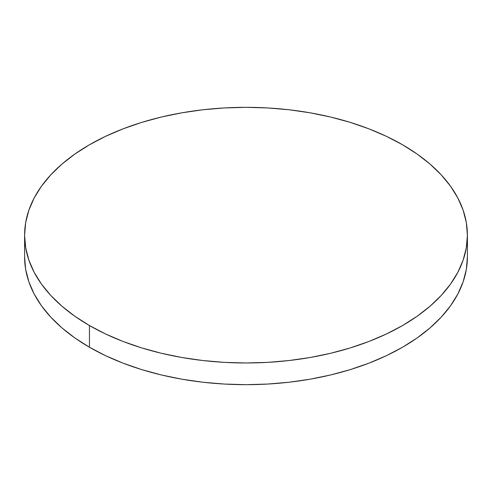 <?xml version="1.0" encoding="UTF-8"?>
<svg xmlns="http://www.w3.org/2000/svg" width="492" height="492" viewBox="0 0 492 492"><rect width="100%" height="100%" fill="white"/><g stroke="black" fill="none" stroke-linecap="round" stroke-linejoin="round"><path stroke-width="0.74" d="M467.4 256.849L466.336 269.376L463.144 281.781L457.868 293.952L450.549 305.76L441.256 317.1L430.088 327.863L417.142 337.936L402.554 347.229L386.454 355.654L369.006 363.127L350.365 369.578L330.729 374.941L310.267 379.166L289.191 382.216L267.703 384.055L246 384.67L224.297 384.055L202.809 382.216L181.732 379.166L161.271 374.941L141.635 369.578L122.994 363.127L105.546 355.654L89.446 347.229L74.858 337.936L61.912 327.863L50.744 317.1L41.451 305.76L34.133 293.952L28.856 281.781L25.664 269.376L24.6 256.849A221.4 127.822 0 0 0 89.446 347.229A221.4 127.822 0 0 0 330.729 374.941A221.4 127.822 0 0 0 467.4 256.849L467.4 235.151A221.4 127.822 180 0 1 330.729 353.25A221.4 127.822 180 0 1 89.446 325.538L89.446 347.229L89.446 325.538A221.4 127.822 180 0 1 24.6 235.151A221.4 127.822 180 0 1 161.271 117.059A221.4 127.822 180 0 1 402.554 144.771A221.4 127.822 180 0 1 467.4 235.151L466.336 222.624L463.144 210.219L457.868 198.048L450.549 186.24L441.256 174.9L430.088 164.137L417.142 154.064L402.554 144.771L386.454 136.345L369.006 128.873L350.365 122.422L330.729 117.059L310.267 112.834L289.191 109.784L267.703 107.945L246 107.33L224.297 107.945L202.809 109.784L181.732 112.834L161.271 117.059L141.635 122.422L122.994 128.873L105.546 136.345L89.446 144.771L74.858 154.064L61.912 164.137L50.744 174.9L41.451 186.24L34.133 198.048L28.856 210.219L25.664 222.624L24.6 235.151L25.664 247.685L28.856 260.09L34.133 272.26L41.451 284.068L50.744 295.409L61.912 306.172L74.858 316.245L89.446 325.538L105.546 333.963L122.994 341.436L141.635 347.887L161.271 353.25L181.732 357.475L202.809 360.519L224.297 362.364L246 362.979L267.703 362.364L289.191 360.519L310.267 357.475L330.729 353.25L350.365 347.887L369.006 341.436L386.454 333.963L402.554 325.538L417.142 316.245L430.088 306.172L441.256 295.409L450.549 284.068L457.868 272.26L463.144 260.09L466.336 247.685L467.4 235.151M24.6 256.849L24.6 235.151"/></g></svg>
